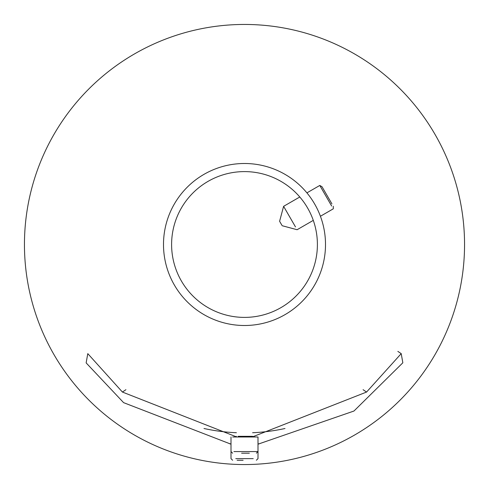<?xml version="1.0" encoding="UTF-8"?>
<svg xmlns="http://www.w3.org/2000/svg" width="489" height="489" viewBox="0 0 489 489"><rect width="100%" height="100%" fill="white"/><g stroke="black" fill="none" stroke-linecap="round" stroke-linejoin="round"><path stroke-width="0.73" d="M244.5 163.497A81.003 81.003 0 0 1 325.503 244.5A81.003 81.003 0 0 1 244.5 325.503A81.003 81.003 0 0 1 163.497 244.5A81.003 81.003 0 0 1 244.5 163.497M244.5 317.398A72.898 72.898 0 0 1 171.602 244.5A72.898 72.898 0 0 1 244.5 171.602A72.898 72.898 0 0 1 317.398 244.5A72.898 72.898 0 0 1 244.5 317.398M244.5 24.45A220.05 220.05 0 0 1 464.55 244.5A220.05 220.05 0 0 1 244.5 464.55A220.05 220.05 0 0 1 24.45 244.5A220.05 220.05 0 0 1 244.5 24.45M285.001 428.498A188.406 188.406 0 0 1 252.599 432.728M236.401 432.728A188.406 188.406 0 0 1 203.999 428.498M331.933 203.913L322.019 186.737L319.782 185.447L331.664 206.028M295.484 226.914L283.602 206.334L299.794 196.988M281.86 225.184L279.604 221.272L283.602 206.334L285.221 209.139M323.37 189.078L322.019 186.737M279.91 221.804L279.604 221.272M321.401 188.247L319.782 185.447L306.915 192.874M249.353 453.193L241.615 453.193M256.383 453.193L258.003 451.573L255.087 451.573L258.003 451.573L258.003 436.995L233.913 436.995M243.106 460.253L237.134 460.253M230.997 443.859L229.653 443.798L230.997 443.933M258.003 443.933L259.347 443.798L258.003 443.859M234.775 436.995L232.642 436.995M256.358 436.995L254.225 436.995M258.003 444.189L353.963 411.029L402.838 362.783L401.212 353.639L366.579 392.05L363.082 389.702M230.997 444.189L123.595 402.643L86.143 362.893L87.782 353.639L122.421 392.05L236.23 436.769M252.77 436.769L366.579 392.05M238.149 436.316L252.599 436.316L253.204 436.989M235.796 436.989L236.401 436.316M125.917 389.702L122.421 392.05M252.599 436.316L250.851 436.316M233.913 451.573L255.087 451.573M235.777 458.633L253.223 458.633M397.85 351.389L401.218 353.639M333.284 206.248L333.284 208.827L320.417 216.26M282.165 225.716L297.104 229.72L313.29 220.374M230.997 436.995L230.997 451.573L232.617 453.193M230.997 451.573L230.997 458.633L232.617 460.253M258.003 451.573L258.003 458.633L256.383 460.253"/></g></svg>
